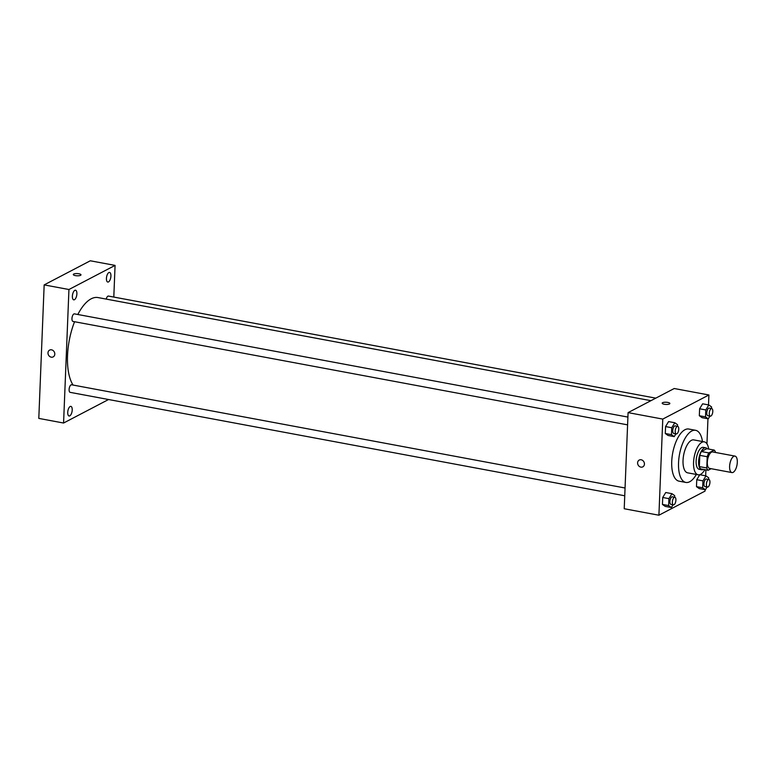 <?xml version="1.0" encoding="UTF-8"?>
<svg xmlns="http://www.w3.org/2000/svg" width="776" height="776" viewBox="0 0 776 776"><rect width="100%" height="100%" fill="white"/><g stroke="black" fill="none" stroke-linecap="round" stroke-linejoin="round"><path stroke-width="1.16" d="M733.136 472.351A8.371 3.599 -79.4 0 1 731.923 472.574A8.371 3.599 -79.4 0 1 729.915 463.679A8.371 3.599 -79.4 0 1 734.998 456.104A8.371 3.599 -79.4 0 1 737.2 463.65A8.371 3.599 -79.4 0 1 733.136 472.351M731.923 472.574L709.623 468.413A8.371 3.599 -79.4 0 1 707.625 459.518A8.371 3.599 -79.4 0 1 712.698 451.942L734.998 456.104M715.55 452.476L715.55 452.379A10.806 4.646 -79.4 0 0 714.211 450.09L708.808 452.912A10.806 4.646 -79.4 0 0 707.217 456.734L706.771 467.976A10.806 4.646 -79.4 0 0 708.119 470.266L711.126 468.694M707.217 456.734L699.787 455.347L699.341 466.589L706.771 467.976M699.341 466.589A10.806 4.646 -79.4 0 0 700.679 468.879L708.119 470.266M699.787 455.347A10.806 4.646 -79.4 0 1 701.378 451.525L708.808 452.912M714.211 450.09L706.771 448.703L701.378 451.525M707.285 448.8A11.165 4.801 100.6 0 0 705.772 447.82A11.165 4.801 100.6 0 0 698.604 461.468A11.165 4.801 100.6 0 0 701.679 469.771A11.165 4.801 100.6 0 0 703.444 469.393M701.679 469.771L699.205 469.305A11.165 4.801 -79.4 0 1 696.12 461.012A11.165 4.801 -79.4 0 1 703.298 447.354L705.772 447.82M708.692 449.061A16.752 7.197 100.6 0 0 704.327 441.864A16.752 7.197 100.6 0 0 693.56 462.35A16.752 7.197 100.6 0 0 698.177 474.796A16.752 7.197 100.6 0 0 704.851 469.655M704.327 441.864L693.793 439.905A16.752 7.197 100.6 0 0 683.035 460.381A16.752 7.197 100.6 0 0 687.652 472.836L698.177 474.796M702.484 441.525A26.52 11.397 100.6 0 0 695.587 430.302A26.52 11.397 100.6 0 0 678.544 462.729A26.52 11.397 100.6 0 0 685.858 482.439A26.52 11.397 100.6 0 0 696.344 474.456M685.858 482.439L679.048 481.168A26.52 11.397 -79.4 0 1 671.735 461.458A26.52 11.397 -79.4 0 1 688.768 429.031L695.587 430.302M677.467 426.315L677.535 424.714L674.79 422.745L668.592 421.591L665.565 426.567L665.294 433.503L668.039 435.472L674.228 436.626L675.906 433.862M711.505 408.535L711.573 406.925L708.827 404.965L702.629 403.811L699.612 408.777L699.331 415.723L702.076 417.682L708.265 418.836L709.943 416.082M708.507 404.907L708.905 394.984L662.772 419.089L658.911 515.216L705.044 491.101L705.103 489.695M705.665 475.824L705.898 469.858M706.946 443.843L707.955 418.778M674.616 497.241L674.683 495.631L671.938 493.672L665.74 492.517L662.723 497.484L662.442 504.429L665.187 506.388L671.385 507.543L673.054 504.788M708.653 479.452L708.721 477.841L705.976 475.882L699.787 474.728L696.761 479.704L696.479 486.639L699.225 488.599L705.423 489.753L707.091 486.998M708.905 394.984L674.228 388.514L628.085 412.619L624.224 508.746L658.911 515.216M628.085 412.619L662.772 419.089M642.8 466.861A3.841 3.279 62.4 0 1 640.879 467.123A3.841 3.279 62.4 0 1 637.717 463.922A3.841 3.279 62.4 0 1 639.24 460.052A3.841 3.279 62.4 0 1 643.934 461.933A3.841 3.279 62.4 0 1 642.8 466.861A3.841 3.279 62.4 0 1 640.879 467.123A3.841 3.279 62.4 0 1 637.717 463.922A3.841 3.279 62.4 0 1 639.249 460.052M669.426 403.976A3.841 1.106 -177.7 0 1 665.09 404.383A3.841 1.106 -177.7 0 1 662.19 403.18A3.841 1.106 -177.7 0 1 666.06 402.23A3.841 1.106 -177.7 0 1 669.853 403.491A3.841 1.106 -177.7 0 1 669.426 403.976M662.19 403.19A3.841 1.106 -177.7 0 1 666.06 402.23A3.841 1.106 -177.7 0 1 669.853 403.491M73.051 385.051A47.452 20.399 -79.4 0 1 74.574 321.72M77.833 314.493A47.452 20.399 -79.4 0 1 98.018 297.567L650.938 400.678M627.6 424.86L73.022 321.439A3.851 1.659 -79.4 0 1 72.1 317.345A3.851 1.659 -79.4 0 1 74.438 313.863L627.91 417.081M624.748 495.777L70.17 392.355A3.851 1.659 -79.4 0 1 69.248 388.262A3.851 1.659 -79.4 0 1 71.586 384.78L625.058 487.997M106.234 299.1A3.851 1.659 -79.4 0 1 108.475 296.073L655.798 398.146M113.8 297.072L115.071 265.402L68.938 289.516L63.574 423.027L108.562 399.514M74.447 299.711A4.889 2.105 100.6 0 0 76.824 294.628A4.889 2.105 100.6 0 0 75.534 290.224A4.889 2.105 100.6 0 0 72.566 294.647A4.889 2.105 100.6 0 0 73.739 299.837A4.889 2.105 100.6 0 0 74.447 299.711M69.782 415.858A4.889 2.105 100.6 0 0 72.158 410.785A4.889 2.105 100.6 0 0 70.868 406.372A4.889 2.105 100.6 0 0 67.91 410.795A4.889 2.105 100.6 0 0 69.074 415.994A4.889 2.105 100.6 0 0 69.782 415.858M108.485 281.921A4.889 2.105 100.6 0 0 110.861 276.848A4.889 2.105 100.6 0 0 109.571 272.434A4.889 2.105 100.6 0 0 106.613 276.857A4.889 2.105 100.6 0 0 107.777 282.057A4.889 2.105 100.6 0 0 108.485 281.921M115.071 265.402L90.297 260.785L44.164 284.899L68.938 289.516M80.549 275.325A3.841 1.106 -177.7 0 1 76.213 275.732A3.841 1.106 -177.7 0 1 73.303 274.529A3.841 1.106 -177.7 0 1 77.183 273.579A3.841 1.106 -177.7 0 1 80.976 274.84A3.841 1.106 -177.7 0 1 80.549 275.325M44.164 284.899L38.8 418.4L63.574 423.027M53.166 356.902A3.841 3.279 62.4 0 1 49.664 356.436A3.841 3.279 62.4 0 1 47.986 352.857A3.841 3.279 62.4 0 1 49.615 350.092A3.841 3.279 62.4 0 1 54.301 351.974A3.841 3.279 62.4 0 1 53.166 356.902A3.841 3.279 62.4 0 1 49.654 356.436A3.841 3.279 62.4 0 1 47.986 352.857A3.841 3.279 62.4 0 1 49.615 350.092M73.303 274.539A3.841 1.106 -177.7 0 1 77.183 273.579A3.841 1.106 -177.7 0 1 80.976 274.84M705.976 475.882L702.949 480.858L702.678 487.794L705.423 489.753M707.47 487.066L704.996 486.6A3.851 1.659 -79.4 0 1 704.075 482.517A3.851 1.659 -79.4 0 1 706.403 479.035L708.886 479.49A3.851 1.659 -79.4 0 1 709.894 482.963A3.851 1.659 -79.4 0 1 708.032 486.969A3.851 1.659 -79.4 0 1 707.47 487.066A3.851 1.659 -79.4 0 1 706.548 482.973A3.851 1.659 -79.4 0 1 708.886 479.49M699.787 474.728L696.761 479.704L702.949 480.858M696.761 479.704L696.479 486.639L702.678 487.794M696.479 486.639L699.225 488.599M708.827 404.965L705.801 409.941L705.52 416.877L708.265 418.836M710.321 416.149L707.838 415.684A3.851 1.659 -79.4 0 1 706.917 411.6A3.851 1.659 -79.4 0 1 709.254 408.108L711.728 408.574A3.851 1.659 -79.4 0 1 712.746 412.046A3.851 1.659 -79.4 0 1 710.874 416.043A3.851 1.659 -79.4 0 1 710.321 416.149A3.851 1.659 -79.4 0 1 709.4 412.056A3.851 1.659 -79.4 0 1 711.728 408.574M702.629 403.811L699.612 408.777L705.801 409.941M699.612 408.777L699.331 415.723L705.52 416.877M699.331 415.723L702.076 417.682M671.938 493.672L668.912 498.648L668.64 505.583L671.385 507.543M673.432 504.856L670.949 504.39A3.851 1.659 -79.4 0 1 670.028 500.297A3.851 1.659 -79.4 0 1 672.365 496.815L674.839 497.28A3.851 1.659 -79.4 0 1 675.857 500.753A3.851 1.659 -79.4 0 1 673.985 504.749A3.851 1.659 -79.4 0 1 673.432 504.856A3.851 1.659 -79.4 0 1 672.511 500.762A3.851 1.659 -79.4 0 1 674.839 497.28M665.74 492.517L662.723 497.484L668.912 498.648M662.723 497.484L662.442 504.429L668.64 505.583M662.442 504.429L665.187 506.388M674.79 422.745L671.764 427.721L671.482 434.657L674.228 436.626M676.284 433.939L673.801 433.474A3.851 1.659 -79.4 0 1 672.879 429.38A3.851 1.659 -79.4 0 1 675.217 425.898L677.69 426.363A3.851 1.659 -79.4 0 1 678.709 429.836A3.851 1.659 -79.4 0 1 676.837 433.832A3.851 1.659 -79.4 0 1 676.284 433.939A3.851 1.659 -79.4 0 1 675.353 429.846A3.851 1.659 -79.4 0 1 677.69 426.363M668.592 421.591L665.565 426.567L671.764 427.721M665.565 426.567L665.294 433.503L671.482 434.657M665.294 433.503L668.039 435.472"/></g></svg>
